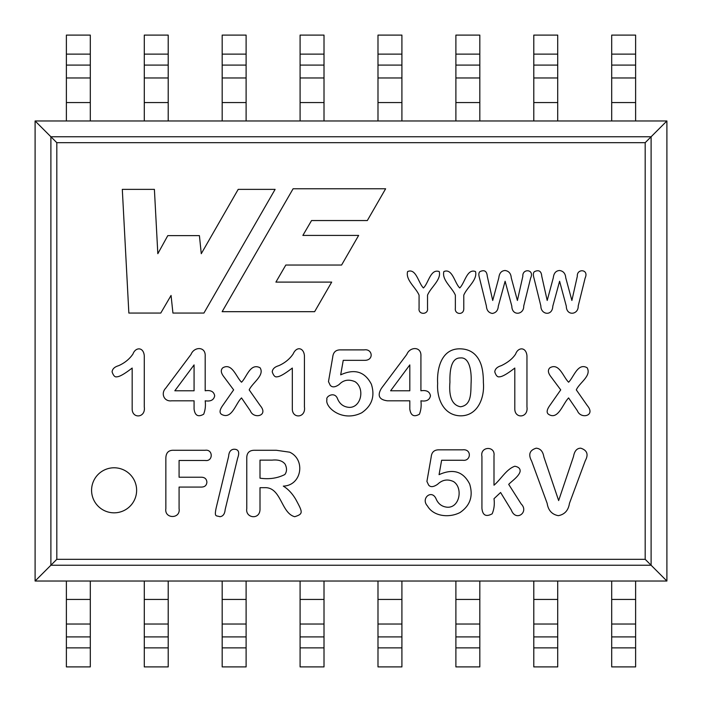 <?xml version="1.0" encoding="UTF-8"?>
<svg xmlns="http://www.w3.org/2000/svg" width="702" height="702" viewBox="0 0 702 702"><rect width="100%" height="100%" fill="white"/><g stroke="black" fill="none" stroke-linecap="round" stroke-linejoin="round"><path stroke-width="1.05" d="M35.1 581.028L666.9 581.028L666.9 120.972L35.1 120.972L56.818 142.69L645.182 142.69L651.105 136.767L50.895 136.767L50.895 565.233L35.1 581.028L35.1 120.972M514.803 368.05C507.274 373.885 502.176 376.798 499.517 376.798C497.551 377.29 495.963 375.64 494.77 371.841C495.068 368.954 497.218 366.909 501.21 365.698C507.958 362.443 512.767 358.555 515.637 354.019C518.094 347.034 526.123 346.718 526.956 355.809L526.956 406.949C528.545 418.102 514.548 419.033 514.803 408.687L514.803 368.05M483.388 382.687C484.749 397.806 477.737 415.874 460.609 415.83C443.717 415.549 436.644 398.762 437.653 383.467C436.714 367.699 441.962 348.332 460.258 348.841C469.533 349.043 476.114 353.387 479.992 361.863C482.265 366.777 483.397 373.718 483.388 382.687M340.681 374.842C354.589 368.462 364.829 371.595 371.384 384.248C375.158 396.253 371.937 405.765 361.714 412.785C341.944 422.753 324.605 406.748 326.957 399.543C325.395 396.56 334.819 390.882 337.627 398.973C339.847 404.185 343.726 406.984 349.254 407.379C361.047 407.704 365.242 388.61 355.098 381.721C348.78 379.001 343.48 379.922 339.198 384.468C335.161 387.372 332.16 387.618 330.177 385.214L328.483 381.634L332.704 357.204C333.213 352.202 335.846 349.763 340.593 349.886L364.198 349.886C372.648 348.49 374.192 360.582 364.461 360.337L343.243 360.337L340.681 374.842M249.184 389.873L260.249 405.642C268.989 415.9 253.571 419.445 250.36 410.863L241.523 397.929C235.626 403.466 231.897 419.805 221.744 414.478C219.252 412.952 219.542 410.012 222.613 405.642L233.634 389.873L223.833 376.72C220.849 372.876 220.516 369.901 222.832 367.787C232.037 362.486 236.188 377.044 241.523 382.204C246.771 377.193 250.175 362.723 260.03 367.743C264.952 375.254 252.466 382.695 249.184 389.873M132.169 368.05C124.596 373.885 119.498 376.798 116.883 376.798C114.961 377.334 113.364 375.675 112.092 371.841C112.399 368.945 114.566 366.892 118.585 365.698C124.693 362.987 129.484 359.091 132.959 354.019C135.451 347.042 143.506 346.7 144.279 355.809L144.279 406.949C145.902 418.102 131.932 419.033 132.169 408.687L132.169 368.05M136.627 490.312A22.517 22.517 0 0 0 102.843 470.805A22.517 22.517 0 0 0 102.843 509.81A22.517 22.517 0 0 0 136.627 490.312M427.527 295.165L427.527 308.336C428.51 314.926 417.997 315.005 419.076 308.336L419.076 295.165C415.909 287.548 405.326 279.966 407.616 271.56C416.119 267.91 418.357 283.046 423.438 287.96C428.615 283.055 430.458 268.568 439.233 271.56C441.488 279.765 430.677 287.39 427.527 295.165M179.08 487.074L179.08 508.643C180.765 519.12 164.233 519.085 165.847 508.643L165.847 458.397C165.909 452.702 168.612 450 173.956 450.28L205.16 450.28C213.241 449.026 213.25 461.793 205.16 460.477L179.08 460.477L179.08 477.228L200.86 477.228C204.589 477.141 206.599 478.782 206.888 482.169C206.625 485.547 204.607 487.188 200.86 487.074L179.08 487.074M508.704 484.38L521.165 503.948C529.352 512.03 515.9 522.191 511.354 510.108L500.596 492.497L493.997 498.701C494.726 504.168 494.12 509.204 492.172 513.803C486.012 517.163 482.599 515.321 481.932 508.292L481.932 456.484C479.817 446.367 495.428 445.524 493.997 455.747L493.997 485.205C500.877 479.422 506.449 469.059 514.829 466.242C518.594 466.953 520.357 468.646 520.121 471.323C519.217 476.289 511.196 481.554 508.704 484.38M571.884 300.465L577.325 276.255C576.675 268.375 589.268 268.989 585.135 278.045L578.202 306.019C578.536 314.847 566.426 316.33 566.303 306.186L559.599 281.248L552.799 306.186C552.421 316.593 540.733 314.689 540.873 306.019L533.968 278.045C533.002 274.789 533.178 272.648 534.494 271.613C538.917 269.586 541.339 271.13 541.76 276.255L547.2 300.465L553.299 277.799C553.817 273.157 555.914 270.726 559.599 270.507C563.346 271.086 565.4 273.517 565.751 277.799L571.884 300.465M463.776 295.165L463.776 308.336C464.136 315.593 454.405 314.601 455.361 308.336L455.361 295.165C452.176 287.548 441.619 279.922 443.866 271.56C452.413 267.953 454.615 283.064 459.722 287.96C464.794 283.134 467.023 268.243 475.517 271.56C477.676 279.931 466.944 287.39 463.776 295.165M293.094 188.777L385.626 188.777L367.322 220.551L311.548 220.551L302.869 235.416L358.643 235.416L341.593 265.031L285.819 265.031L275.904 282.099L331.695 282.099L314.628 311.679L222.139 311.679L293.094 188.777M517.4 300.465L522.841 276.255C522.148 268.348 534.827 269.024 530.633 278.045L523.727 306.019C524.052 314.821 511.977 316.365 511.828 306.186L505.115 281.248L498.297 306.186C498.016 310.372 496.033 312.794 492.33 313.443C488.645 312.794 486.67 310.319 486.389 306.019L479.492 278.045C478.501 274.789 478.667 272.648 479.984 271.613C484.406 269.577 486.837 271.121 487.276 276.255L492.716 300.465L498.824 277.799C499.333 273.148 501.43 270.718 505.115 270.507C508.871 271.077 510.916 273.508 511.249 277.799L517.4 300.465M439.066 474.657C453.088 468.339 463.285 471.463 469.656 484.038C473.376 496.138 470.164 505.642 460.021 512.539C448.797 518.304 433.301 516.242 427.483 505.993C420.41 498.438 431.756 488.952 436.074 498.832C438.285 504.062 442.155 506.87 447.657 507.248C460.021 507.52 463.057 487.451 453.474 481.563C447.613 478.843 442.321 479.756 437.592 484.292C433.459 487.127 430.466 487.372 428.606 485.029L426.913 481.432L431.168 457.134C431.598 452.202 434.205 449.771 438.978 449.842L462.495 449.842C472.016 448.596 471.139 461.512 462.758 460.258L441.628 460.258L439.066 474.657M558.652 500.57L573.49 456.563C574.49 450.965 576.921 448.174 580.782 448.192C587.17 450.298 588.68 454.457 585.293 460.688L569.454 503.343C568.383 510.372 564.68 514.487 558.344 515.663C551.965 514.487 548.236 510.38 547.156 503.343L531.616 461.038C528.097 454.51 529.615 450.228 536.179 448.192C540.4 448.534 542.953 451.43 543.857 456.87L558.652 500.57M237.609 458.266L225.158 509.591C224.772 514.013 223.008 516.382 219.866 516.707C216.304 515.321 214.057 517.664 216.225 507.686L228.633 456.353C228.931 451.895 230.704 449.517 233.968 449.236C238.592 449.192 239.812 452.202 237.609 458.266M283.301 486.117C288.118 489.048 292.269 493.471 295.761 499.394C302.746 512.346 303.554 513.89 294.717 516.707C281.019 513.136 281.283 486.916 264.645 487.679L260.003 487.679L260.003 508.643C260.477 520.375 245.173 518.357 246.771 508.643L246.771 458.397C246.639 452.851 249.342 450.149 254.887 450.28L276.36 450.28L289.68 452.185C305.87 459.634 301.737 485.547 283.301 486.117M238.197 189.364L275.114 189.364L203.922 313.057L172.929 313.057L171.06 295.445L160.776 313.057L128.852 313.057L122.306 189.364L154.396 189.364L157.827 253.694L167.787 235.635L199.412 235.635L201.272 253.694L238.197 189.364M205.186 400.807C205.774 405.677 205.274 410.143 203.659 414.224C198.183 417.313 194.989 415.61 194.077 409.126L194.077 400.807L171.648 400.807C164.022 401.86 160.609 393.392 165.672 388.259L191.032 354.413C194.094 346.507 205.853 346.218 205.186 356.239L205.186 390.786C210.775 389.917 213.943 391.602 214.68 395.84C213.838 399.991 210.67 401.649 205.186 400.807M292.322 368.05C284.74 373.885 279.642 376.798 277.027 376.798C275.105 377.325 273.508 375.675 272.236 371.841C272.543 368.945 274.71 366.9 278.729 365.698C284.837 362.987 289.628 359.091 293.103 354.019C296.692 345.814 303.861 347.806 304.431 355.809L304.431 406.949C306.046 418.102 292.076 419.033 292.322 408.687L292.322 368.05M420.919 400.807C421.498 405.668 421.007 410.135 419.436 414.224C413.969 417.304 410.767 415.61 409.81 409.126L409.81 400.807L387.381 400.807C379.062 399.719 377.088 395.542 381.458 388.259L406.809 354.413C409.863 346.516 421.612 346.2 420.919 356.239L420.919 390.786C426.57 389.935 429.747 391.619 430.458 395.84C429.615 400 426.439 401.649 420.919 400.807M576.316 389.873L587.337 405.642C596.068 415.944 580.721 419.445 577.448 410.863L568.611 397.929C562.776 403.782 558.239 420.182 548.832 414.478C546.34 412.96 546.63 410.012 549.701 405.642L560.722 389.873L550.921 376.72C547.946 372.885 547.613 369.91 549.92 367.787C559.178 362.443 563.241 377.053 568.611 382.204C573.867 376.974 577.816 362.469 587.118 367.743C591.786 375.895 579.422 382.687 576.316 389.873M666.9 120.972L651.105 136.767L651.105 565.233L50.895 565.233L56.818 559.31L56.818 142.69M666.9 581.028L645.182 559.31L56.818 559.31M260.003 460.126L260.003 478.176C269.164 479.484 277.439 478.264 284.828 474.534C286.951 471.656 287.065 468.234 285.17 464.25C282.652 460.881 278.325 459.503 272.2 460.126L260.003 460.126M194.077 390.786L194.077 364.908L174.824 390.786L194.077 390.786M409.81 390.786L409.81 364.908L390.602 390.786L409.81 390.786M471.147 382.678L471.147 381.809C471.604 370.612 469.305 357.02 460.433 357.941C453.018 357.766 449.517 365.839 449.938 382.16C448.71 397.007 452.237 405.212 460.521 406.774C472.025 405.089 470.665 392.19 471.147 381.809M90.304 581.028L90.304 666.9L66.383 666.9L66.383 581.028M90.304 54.124L66.383 54.124L66.383 35.1L90.304 35.1L90.304 120.972M66.383 54.124L66.383 120.972M168.208 581.028L168.208 666.9L144.287 666.9L144.287 581.028M168.208 54.124L144.287 54.124L144.287 35.1L168.208 35.1L168.208 120.972M144.287 54.124L144.287 120.972M246.112 581.028L246.112 666.9L222.183 666.9L222.183 581.028M246.112 54.124L222.183 54.124L222.183 35.1L246.112 35.1L246.112 120.972M222.183 54.124L222.183 120.972M324.008 581.028L324.008 666.9L300.087 666.9L300.087 581.028M324.008 54.124L300.087 54.124L300.087 35.1L324.008 35.1L324.008 120.972M300.087 54.124L300.087 120.972M401.913 581.028L401.913 666.9L377.992 666.9L377.992 581.028M401.913 54.124L377.992 54.124L377.992 35.1L401.913 35.1L401.913 120.972M377.992 54.124L377.992 120.972M479.817 581.028L479.817 666.9L455.888 666.9L455.888 581.028M479.817 54.124L455.888 54.124L455.888 35.1L479.817 35.1L479.817 120.972M455.888 54.124L455.888 120.972M557.713 581.028L557.713 666.9L533.792 666.9L533.792 581.028M557.713 54.124L533.792 54.124L533.792 35.1L557.713 35.1L557.713 120.972M533.792 54.124L533.792 120.972M635.617 581.028L635.617 666.9L611.696 666.9L611.696 581.028M635.617 54.124L611.696 54.124L611.696 35.1L635.617 35.1L635.617 120.972M611.696 54.124L611.696 120.972M645.182 559.31L645.182 142.69M90.304 647.876L66.383 647.876M90.304 636.916L66.383 636.916M90.304 624.025L66.383 624.025M90.304 599.429L66.383 599.429M90.304 102.571L66.383 102.571M90.304 77.975L66.383 77.975M90.304 65.084L66.383 65.084M168.208 647.876L144.287 647.876M168.208 636.916L144.287 636.916M168.208 624.025L144.287 624.025M168.208 599.429L144.287 599.429M168.208 102.571L144.287 102.571M168.208 77.975L144.287 77.975M168.208 65.084L144.287 65.084M246.112 647.876L222.183 647.876M246.112 636.916L222.183 636.916M246.112 624.025L222.183 624.025M246.112 599.429L222.183 599.429M246.112 102.571L222.183 102.571M246.112 77.975L222.183 77.975M246.112 65.084L222.183 65.084M324.008 647.876L300.087 647.876M324.008 636.916L300.087 636.916M324.008 624.025L300.087 624.025M324.008 599.429L300.087 599.429M324.008 102.571L300.087 102.571M324.008 77.975L300.087 77.975M324.008 65.084L300.087 65.084M401.913 647.876L377.992 647.876M401.913 636.916L377.992 636.916M401.913 624.025L377.992 624.025M401.913 599.429L377.992 599.429M401.913 102.571L377.992 102.571M401.913 77.975L377.992 77.975M401.913 65.084L377.992 65.084M479.817 647.876L455.888 647.876M479.817 636.916L455.888 636.916M479.817 624.025L455.888 624.025M479.817 599.429L455.888 599.429M479.817 102.571L455.888 102.571M479.817 77.975L455.888 77.975M479.817 65.084L455.888 65.084M557.713 647.876L533.792 647.876M557.713 636.916L533.792 636.916M557.713 624.025L533.792 624.025M557.713 599.429L533.792 599.429M557.713 102.571L533.792 102.571M557.713 77.975L533.792 77.975M557.713 65.084L533.792 65.084M635.617 647.876L611.696 647.876M635.617 636.916L611.696 636.916M635.617 624.025L611.696 624.025M635.617 599.429L611.696 599.429M635.617 102.571L611.696 102.571M635.617 77.975L611.696 77.975M635.617 65.084L611.696 65.084"/></g></svg>
